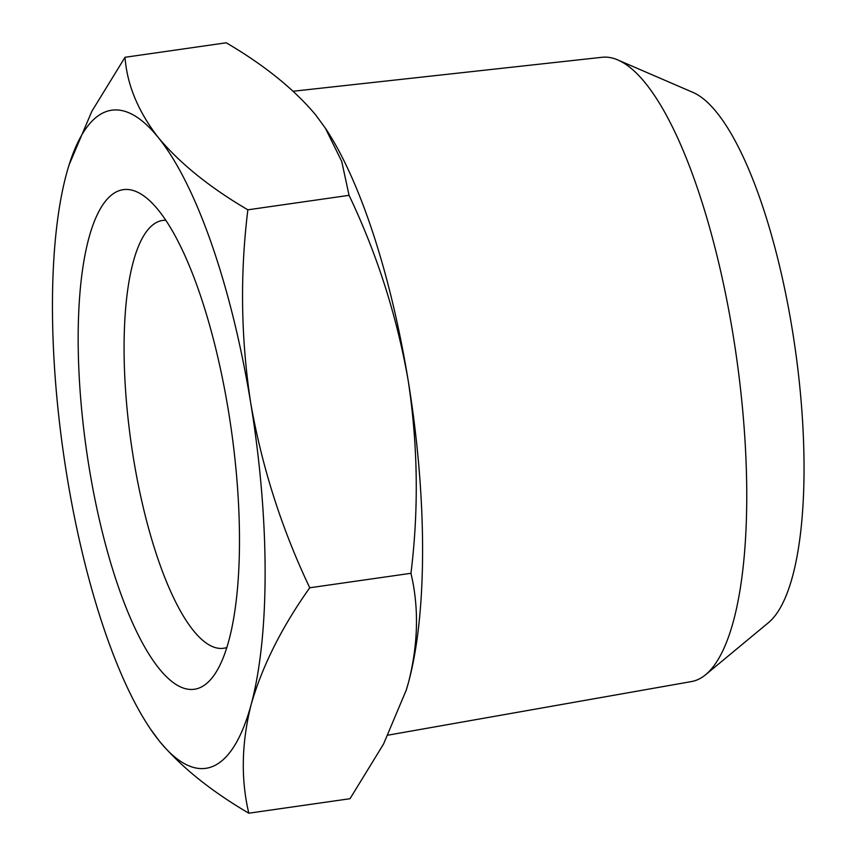 <?xml version="1.0" encoding="UTF-8"?>
<svg xmlns="http://www.w3.org/2000/svg" width="856" height="856" viewBox="0 0 856 856"><rect width="100%" height="100%" fill="white"/><g stroke="black" fill="none" stroke-linecap="round" stroke-linejoin="round"><path stroke-width="1.28" d="M226.894 647.51A216.065 62.627 81.9 0 1 223.758 648.238A216.065 62.627 81.9 0 1 133.418 458.046A216.065 62.627 81.9 0 1 162.533 220.463A216.065 62.627 81.9 0 1 165.743 220.292M89.035 466.937A252.327 73.145 -98.1 0 0 214.792 674.186A252.327 73.145 -98.1 0 0 231.195 428.91A252.327 73.145 -98.1 0 0 146.644 198.078A252.327 73.145 -98.1 0 0 89.035 466.937M69.079 164.908L91.817 111.355L125.019 57.288C127.041 84.723 138.137 111.494 158.317 137.581A332.417 96.353 -98.1 0 0 68.651 166.289A332.417 96.353 -98.1 0 0 66.426 174.025A332.417 96.353 -98.1 0 0 66.896 475.711A332.417 96.353 -98.1 0 0 148.848 726.573A332.417 96.353 -98.1 0 0 159.259 740.964A332.417 96.353 -98.1 0 0 251.15 704.509A332.417 96.353 -98.1 0 0 250.68 402.823A332.417 96.353 -98.1 0 0 158.317 137.581C179.985 163.453 209.838 187.528 247.855 209.816C239.948 274.006 240.878 338.334 250.68 402.823C261.968 467.098 281.656 528.751 309.754 587.772C281.817 627.095 262.278 666.011 251.15 704.509C241.52 742.805 240.739 779.035 248.807 813.2C210.79 790.912 180.937 766.837 159.259 740.964L150.56 729.152M125.019 57.288L226.23 42.8C264.258 65.088 294.1 89.163 315.778 115.036L325.355 128.165L341.726 161.41L349.066 195.329L247.855 209.816M309.754 587.772L410.955 573.295C418.873 509.106 417.931 444.778 408.141 380.289C396.852 316.014 377.154 254.36 349.066 195.329M248.807 813.2L350.018 798.712L383.531 744.078L406.311 689.968L408.622 681.975C418.252 643.691 419.033 607.46 410.955 573.295M325.344 128.143A332.417 96.353 81.9 0 1 326.2 129.427A332.417 96.353 81.9 0 1 408.141 380.289A332.417 96.353 81.9 0 1 408.622 681.975A332.417 96.353 81.9 0 1 406.386 689.711A332.417 96.353 81.9 0 1 405.958 691.092M293.223 91.239L602.1 57.277A315.34 91.41 81.9 0 1 617.754 59.931L692.782 92.33A271.973 78.838 81.9 0 1 795.117 348.189A271.973 78.838 81.9 0 1 768.667 622.494L705.729 674.635A315.34 91.41 81.9 0 1 691.455 681.569L388.089 735.144M617.754 59.931A315.34 91.41 81.9 0 1 736.406 356.599A315.34 91.41 81.9 0 1 705.729 674.635M148.848 726.573L149.682 727.835M326.2 129.427L325.366 128.165"/></g></svg>
